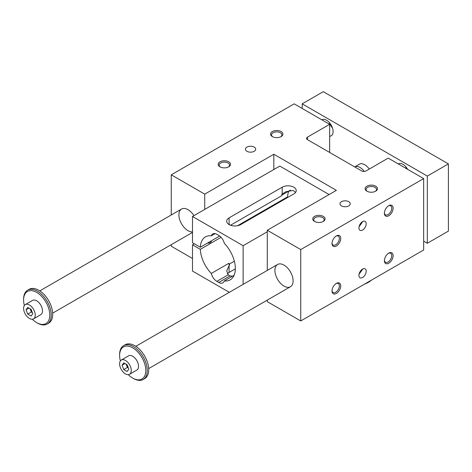 <?xml version="1.0" encoding="UTF-8"?>
<svg xmlns="http://www.w3.org/2000/svg" width="472" height="472" viewBox="0 0 472 472"><rect width="100%" height="100%" fill="white"/><g stroke="black" fill="none" stroke-linecap="round" stroke-linejoin="round"><path stroke-width="0.71" d="M267.276 300.115L267.276 301.643L300.741 320.96L423.667 249.989L423.667 178.593L388.208 158.12L366.024 170.929A3.086 1.782 0 0 1 361.658 170.929L307.467 139.647L307.467 137.122A3.086 1.782 0 0 0 306.564 138.385A3.086 1.782 0 0 0 307.467 139.647M171.259 244.679L171.259 246.213L192.499 258.473M362.797 221.515L359.05 226.79M362.797 268.975L359.05 274.25M366.201 223.74A5.145 2.968 -60 0 1 363.959 228.92A5.145 2.968 -60 0 1 359.994 230.295A5.145 2.968 -60 0 1 359.994 224.359A5.145 2.968 -60 0 1 365.139 221.386A5.145 2.968 -60 0 1 366.201 223.74M366.201 271.199A5.145 2.968 -60 0 1 363.959 276.374A5.145 2.968 -60 0 1 359.994 277.754A5.145 2.968 -60 0 1 359.994 271.813A5.145 2.968 -60 0 1 365.139 268.845A5.145 2.968 -60 0 1 366.201 271.199M384.403 212.819A5.198 3.003 120 0 0 385.465 214.825A5.198 3.003 120 0 0 391.5 209.851A5.198 3.003 120 0 0 391.742 208.205A5.198 3.003 120 0 0 390.663 205.822A5.198 3.003 120 0 0 388.397 205.91M193.933 215.651A12.856 7.422 -120 0 0 181.561 209.037A12.856 7.422 -120 0 0 179.59 219.338A12.856 7.422 -120 0 0 187.992 230.672A12.856 7.422 -120 0 0 192.499 231.894M284.008 286.109A12.856 7.422 -120 0 0 290.439 286.74A12.856 7.422 -120 0 0 290.439 271.896A12.856 7.422 -120 0 0 277.577 264.473A12.856 7.422 -120 0 0 275.607 274.775A12.856 7.422 -120 0 0 284.008 286.109M254.184 151.3A5.145 2.968 0 0 0 255.694 149.199A5.145 2.968 0 0 0 250.549 146.231A5.145 2.968 0 0 0 245.405 149.199A5.145 2.968 0 0 0 248.579 151.943A5.145 2.968 0 0 0 254.184 151.3M341.474 201.691A5.145 2.968 180 0 1 347.079 201.048A5.145 2.968 180 0 1 350.253 203.792A5.145 2.968 180 0 1 345.109 206.765A5.145 2.968 180 0 1 339.964 203.792A5.145 2.968 180 0 1 341.474 201.691M228.725 166.834L228.725 166.834A6.171 3.564 0 0 0 228.725 161.796A6.171 3.564 0 0 0 219.999 161.796A6.171 3.564 0 0 0 219.999 166.834A6.171 3.564 0 0 0 228.725 166.834M220.371 167.035A5.198 3.003 180 0 1 219.161 165.112A5.198 3.003 180 0 1 224.359 162.114A5.198 3.003 180 0 1 229.557 165.112A5.198 3.003 180 0 1 228.354 167.035M229.292 224.696A8.23 4.75 60 0 1 229.451 224.477L229.451 224.778M221.097 237.327L200.311 249.328A24.792 14.313 -120 0 0 211.314 273.435A8.23 4.75 -120 0 0 216.872 281.359L218.76 282.451A8.23 4.75 -120 0 0 222.873 282.858A8.23 4.75 -120 0 0 224.318 280.94A24.792 14.313 -120 0 0 230.212 279.861A24.792 14.313 -120 0 0 224.318 243.345A8.23 4.75 -120 0 0 218.76 235.416L216.872 234.324A8.23 4.75 -120 0 0 212.754 233.917A8.23 4.75 -120 0 0 211.314 235.835L215.138 233.628M229.091 224.583A8.23 4.75 180 0 1 226.678 221.22A8.23 4.75 180 0 1 229.091 217.863L229.091 224.583A8.23 4.75 180 0 0 240.726 224.583L293.826 193.927A8.23 4.75 180 0 0 296.239 190.564A8.23 4.75 180 0 0 293.826 187.207A8.23 4.75 180 0 0 282.191 187.207L229.091 217.863M230.519 225.238L281.825 195.62L281.825 194.24L285.82 191.732L292.805 190.482A8.23 4.75 180 0 1 293.826 190.983A8.23 4.75 180 0 1 294.699 191.573L295.513 192.517M281.825 195.125L290.498 190.122M329.108 194.552L279.79 166.079L192.499 216.477L192.499 242.726L200.311 247.234L219.692 236.041M243.127 284.362L243.127 245.705L192.499 216.477M243.127 245.705L267.276 231.764M229.451 264.043L229.451 265.417A8.23 4.75 -120 0 1 228.772 263.352A24.792 14.313 -120 0 0 229.451 264.043L234.354 261.217M235.345 268.845L229.091 272.456L229.091 265.63L226.678 270.952L228.224 274.804A8.23 4.75 0 0 0 229.091 275.394A8.23 4.75 0 0 0 230.112 275.896L232.419 276.262M211.314 273.435L228.772 263.352M229.091 265.63L229.451 265.417M224.318 280.94L234.094 275.294M229.091 272.456A8.23 4.75 0 0 0 227.404 273.866M273.825 169.525L273.825 154.238L336.383 190.352L267.276 230.253L300.741 249.57L423.667 178.593M281.1 136.603L281.1 136.603A6.171 3.564 0 0 0 281.1 131.558A6.171 3.564 0 0 0 272.368 131.558A6.171 3.564 0 0 0 272.368 136.603A6.171 3.564 0 0 0 281.1 136.603M314.558 216.394A6.171 3.564 180 0 1 323.291 216.394A6.171 3.564 180 0 1 323.291 221.433A6.171 3.564 180 0 1 314.558 221.433A6.171 3.564 180 0 1 314.558 216.394M366.933 186.157A6.171 3.564 180 0 1 375.659 186.157A6.171 3.564 180 0 1 375.659 191.195A6.171 3.564 180 0 1 366.933 191.195A6.171 3.564 180 0 1 366.933 186.157M307.467 137.122L329.651 124.319L294.192 103.846L171.259 174.817L204.724 194.134L273.825 154.238M393.117 255.659A6.171 3.564 -60 0 1 388.751 263.217A6.171 3.564 -60 0 1 384.391 260.697A6.171 3.564 -60 0 1 388.751 253.139A6.171 3.564 -60 0 1 393.117 255.659M340.743 285.896A6.171 3.564 -60 0 1 336.383 293.454A6.171 3.564 -60 0 1 332.017 290.935A6.171 3.564 -60 0 1 336.383 283.377A6.171 3.564 -60 0 1 340.743 285.896M340.743 238.443A6.171 3.564 -60 0 1 336.383 246A6.171 3.564 -60 0 1 332.017 243.481A6.171 3.564 -60 0 1 336.383 235.917A6.171 3.564 -60 0 1 340.743 238.443M393.117 208.205A6.171 3.564 -60 0 1 388.751 215.763A6.171 3.564 -60 0 1 384.391 213.244A6.171 3.564 -60 0 1 388.751 205.686A6.171 3.564 -60 0 1 393.117 208.205M300.741 320.96L300.741 249.57M267.276 270.421L267.276 230.253M204.724 209.42L204.724 194.134M171.259 214.984L171.259 174.817M329.651 152.456L329.651 124.319M332.028 243.056A5.198 3.003 120 0 0 333.09 245.062A5.198 3.003 120 0 0 337.096 243.67A5.198 3.003 120 0 0 339.368 238.443A5.198 3.003 120 0 0 339.126 237.068A5.198 3.003 120 0 0 338.288 236.059A5.198 3.003 120 0 0 336.023 236.147M375.287 191.396A5.198 3.003 0 0 0 376.497 189.473A5.198 3.003 0 0 0 374.969 187.349A5.198 3.003 0 0 0 367.623 187.349A5.198 3.003 0 0 0 366.095 189.473A5.198 3.003 0 0 0 367.304 191.396M322.913 221.628A5.198 3.003 0 0 0 324.122 219.71A5.198 3.003 0 0 0 322.6 217.586A5.198 3.003 0 0 0 315.249 217.586A5.198 3.003 0 0 0 313.727 219.71A5.198 3.003 0 0 0 314.93 221.628M272.745 136.797A5.198 3.003 180 0 1 271.536 134.874A5.198 3.003 180 0 1 276.734 131.877A5.198 3.003 180 0 1 281.931 134.874A5.198 3.003 180 0 1 280.722 136.797M332.028 290.51A5.198 3.003 120 0 0 333.09 292.522A5.198 3.003 120 0 0 335.692 292.262A5.198 3.003 120 0 0 339.368 285.896A5.198 3.003 120 0 0 338.288 283.519A5.198 3.003 120 0 0 336.023 283.601M384.403 260.273A5.198 3.003 120 0 0 385.465 262.284A5.198 3.003 120 0 0 388.067 262.025A5.198 3.003 120 0 0 391.742 255.659A5.198 3.003 120 0 0 390.663 253.281A5.198 3.003 120 0 0 388.397 253.364M285.778 197.886L286.374 198.228M288.823 191.089A24.792 14.313 -120 0 0 287.595 196.836L237.569 225.716M211.314 235.835A24.792 14.313 -120 0 0 205.42 236.92A24.792 14.313 -120 0 0 200.311 247.234M194.322 243.776L192.499 244.826L192.499 271.07L229.321 292.333M192.499 244.826L200.311 249.328M276.769 203.09A3.345 1.929 180 0 1 276.804 203.373A3.345 1.929 180 0 1 276.722 203.804M274.202 205.255A3.345 1.929 180 0 1 272.963 205.285M244.036 221.987A3.345 1.929 180 0 1 244.071 222.271A3.345 1.929 180 0 1 243.989 222.701M241.469 224.153A3.345 1.929 180 0 1 240.23 224.182M211.303 240.885A3.345 1.929 180 0 1 211.338 241.168A3.345 1.929 180 0 1 207.503 243.08M364.708 284.032A21.6 12.473 0 0 0 371.334 280.203M129.552 374.284L136.827 370.083A8.23 4.75 -120 0 0 138.526 366.319A8.23 4.75 -120 0 0 134.939 358.036A8.23 4.75 -120 0 0 128.596 355.829L121.322 360.03A8.23 4.75 60 0 1 129.552 364.779A8.23 4.75 60 0 1 129.552 374.284A8.23 4.75 60 0 1 125.434 373.877A8.23 4.75 60 0 1 120.059 366.626A8.23 4.75 60 0 1 121.322 360.03M128.313 374.662A18.514 10.691 -120 0 0 132.709 378.078A18.514 10.691 -120 0 0 145.801 370.52A18.514 10.691 -120 0 0 132.709 347.84A18.514 10.691 -120 0 0 119.617 355.398A18.514 10.691 -120 0 0 120.378 360.915M302.192 108.46L302.192 103.846L323.291 91.662L448.4 163.896L427.308 176.074L427.308 243.269L423.667 241.168M448.4 163.896L448.4 231.091L427.308 243.269M123.758 369.546L122.077 365.216L123.758 362.826L127.115 364.767L128.797 369.098L127.115 371.488L123.758 369.546L127.393 367.446L128.378 368.012M126.13 364.201L127.393 367.446M29.417 318.441A8.23 4.75 60 0 1 24.043 311.19A8.23 4.75 60 0 1 25.305 304.593A8.23 4.75 60 0 1 33.536 309.349A8.23 4.75 60 0 1 33.536 318.848A8.23 4.75 60 0 1 29.417 318.441M33.536 318.848L40.81 314.653A8.23 4.75 -120 0 0 42.509 310.883A8.23 4.75 -120 0 0 38.922 302.599A8.23 4.75 -120 0 0 32.58 300.398L25.305 304.593M32.297 319.225A18.514 10.691 -120 0 0 36.692 322.642A18.514 10.691 -120 0 0 49.784 315.084A18.514 10.691 -120 0 0 36.692 292.404A18.514 10.691 -120 0 0 23.6 299.962A18.514 10.691 -120 0 0 24.361 305.484M364.29 171.436A10.803 6.236 -120 0 0 354.678 166.899L359.351 164.203A10.803 6.236 -120 0 1 369.269 169.059M36.692 322.642L37.418 323.06A19.547 11.287 -120 0 0 47.194 324.028A19.547 11.287 -120 0 0 51.241 315.084A19.547 11.287 -120 0 0 42.71 295.413A19.547 11.287 -120 0 0 27.647 290.18A19.547 11.287 -120 0 0 23.6 299.124L23.6 299.962M32.78 313.662L31.099 316.051L27.742 314.116L26.06 309.785L27.742 307.396L31.099 309.331L32.78 313.662M47.194 324.028L48.645 323.19A19.547 11.287 -120 0 0 48.645 300.623A19.547 11.287 -120 0 0 29.105 289.336L27.647 290.18M132.709 378.078L133.434 378.497A19.547 11.287 -120 0 0 143.211 379.464L144.662 378.627A19.547 11.287 -120 0 0 144.662 356.059A19.547 11.287 -120 0 0 125.121 344.772L123.664 345.61A19.547 11.287 -120 0 0 119.617 354.56L119.617 355.398M143.211 379.464A19.547 11.287 -120 0 0 147.258 370.52A19.547 11.287 -120 0 0 138.727 350.849A19.547 11.287 -120 0 0 123.664 345.61M30.114 308.765L31.376 312.016L32.361 312.582M27.742 314.116L31.376 312.016M26.06 309.785L28.969 308.104M405.761 166.687A9.257 5.345 -120 0 0 406.628 168.758M398.226 163.908A9.257 5.345 60 0 1 398.309 163.861A9.257 5.345 60 0 1 407.649 169.348M329.651 136.231A9.257 5.345 -120 0 0 331.191 135.8A9.257 5.345 -120 0 0 331.191 125.109A9.257 5.345 -120 0 0 321.933 119.764A9.257 5.345 -120 0 0 321.851 119.811M332.471 127.936A9.257 5.345 60 0 1 329.379 122.59M302.192 103.846L427.308 176.074M122.077 365.216L124.986 363.54M282.191 187.207L282.191 194.033M216.872 281.359L228.224 274.804M218.76 282.451L230.112 275.896M211.078 241.009L211.078 241.912M243.812 222.111L243.812 222.802M276.545 203.214L276.545 203.904M181.561 209.037L39.807 290.876M192.499 232.419L52.663 313.148M277.577 264.473L135.824 346.312M290.439 286.74L148.68 368.585"/></g></svg>
